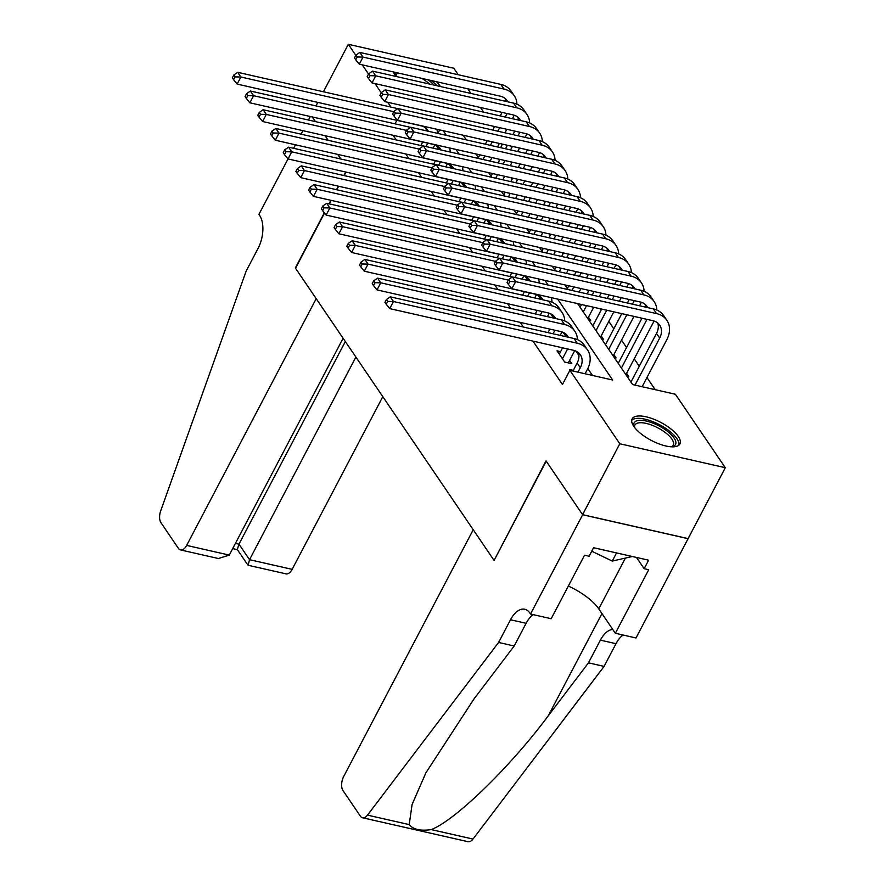 <?xml version="1.0" encoding="UTF-8"?>
<svg xmlns="http://www.w3.org/2000/svg" width="886" height="886" viewBox="0 0 886 886"><rect width="100%" height="100%" fill="white"/><g stroke="black" fill="none" stroke-linecap="round" stroke-linejoin="round"><path stroke-width="1.33" d="M633.778 426.354A26.979 10.178 -152.3 0 1 632.139 418.868A26.979 10.178 -152.3 0 1 653.303 419.023A26.979 10.178 -152.3 0 1 678.266 436.455A26.979 10.178 -152.3 0 1 679.905 443.941A26.979 10.178 -152.3 0 1 658.741 443.786A26.979 10.178 -152.3 0 1 633.778 426.354M396.009 76.451A26.979 10.178 -152.3 0 1 395.355 75.543A26.979 10.178 -152.3 0 1 393.55 71.965M436.532 81.711A26.979 10.178 -152.3 0 1 439.833 85.632A26.979 10.178 -152.3 0 1 440.408 86.529M323.401 91.767L348.32 44.3L453.809 68.233L458.239 74.745M467.797 88.799L470.953 93.451M480.511 107.516L483.667 112.168M493.225 126.222L494.122 127.54M500.579 147.652L502.428 144.141M655.186 389.674L646.946 377.536M639.26 366.239L634.232 358.83M626.546 347.534L621.507 340.124M613.832 328.817L608.793 321.408M601.118 310.111L600.187 308.749M588.404 291.405L587.473 290.032M575.69 272.689L574.759 271.326M562.964 253.983L562.034 252.61M550.25 235.266L549.32 233.904M537.536 216.561L536.606 215.198M524.822 197.855L523.892 196.482M512.108 179.138L511.178 177.776M499.383 160.432L498.464 159.059M577.617 303.621L632.626 384.557L675.387 394.259L725.302 467.697L619.801 443.764L569.897 370.326L612.658 380.028L557.659 299.091M530.526 614.031L582.645 514.766L546.208 461.152L494.089 560.428L473.235 529.739L343.69 776.49A10.377 5.549 -77.2 0 0 343.037 790.622L360.392 816.161A10.377 5.549 -77.2 0 0 362.562 817.767A10.377 5.549 -77.2 0 0 367.502 815.131L498.585 642.45L510.502 619.757A24.21 12.936 102.8 0 1 524.756 609.247A24.21 12.936 102.8 0 1 529.828 613.001L530.526 614.031L551.192 618.716L584.55 555.19L589.112 556.22L593.576 547.714L648.607 560.196L644.144 568.701L648.707 569.742L615.349 633.268L636.015 637.964L725.302 467.697M573.297 370.348L569.764 369.551L570.374 370.437M560.583 351.642L557.05 350.834L564.681 362.064L571.813 363.681L569.587 360.403M588.791 320.056L590.685 320.488L588.459 317.21M601.505 338.762L603.399 339.194L601.173 335.927M614.22 357.479L616.113 357.911L613.887 354.633M626.934 376.185L628.838 376.616L626.612 373.349M393.074 135.292L396.23 139.944M405.788 153.998L408.955 158.649M418.502 172.715L421.67 177.366M431.227 191.42L434.384 196.072M443.941 210.126L447.098 214.777M456.655 228.843L459.812 233.494M469.37 247.548L472.537 252.2M482.084 266.265L485.251 270.917M494.798 284.971L497.965 289.622M507.523 303.676L510.679 308.328M520.237 322.393L523.393 327.045M532.951 341.099L562.455 384.502L569.897 370.326M592.468 375.442L587.817 368.598M578.946 355.552L575.922 351.1M566.165 336.746L563.208 332.394M553.451 318.03L550.494 313.688M540.737 299.324L537.78 294.972M527.912 280.452L525.055 276.266M515.187 261.747L512.341 257.549M502.473 243.03L499.626 238.843M489.759 224.324L486.912 220.138M477.045 205.618L474.198 201.421M464.33 186.902L461.473 182.715M451.605 168.196L448.759 163.999M438.891 149.479L436.045 145.293M688.068 538.599L582.578 514.666L546.02 460.875L494.211 560.218M493.901 560.14L295.536 268.27L324.531 213.039M315.97 105.91L317.819 102.388M582.578 514.666L619.801 443.764M395.023 123.841L396.873 120.33M391.003 107.106L387.736 102.289M381.257 92.764L375.011 83.583M368.543 74.059L362.296 64.877M355.829 55.342L348.32 44.3M340.877 159.037L337.721 154.386L340.877 159.037M328.163 140.32L324.996 135.669L328.163 140.32M315.449 121.615L312.282 116.963L315.449 121.615M346.027 172.094L344.178 175.605M338.596 186.237L336.758 189.748M331.176 200.38L329.326 203.891M548.102 285.037L544.945 280.386M535.388 266.332L532.231 261.68M522.674 247.615L519.506 242.963M509.959 228.909L506.792 224.258M497.245 210.192L494.078 205.541M484.52 191.487L481.364 186.835M471.806 172.781L468.65 168.13M459.092 154.064L455.936 149.413M446.378 135.359L443.21 130.707M463.168 135.237L466.335 139.888M475.893 153.942L479.049 158.594M488.607 172.648L491.763 177.3M501.321 191.365L504.477 196.016M514.035 210.071L517.202 214.722M526.749 228.787L529.917 233.439M539.474 247.493L542.631 252.145M552.188 266.199L555.345 270.85M564.903 284.915L568.059 289.567M437.85 133.421L439.7 129.91M425.956 146.544L427.716 143.2A17.299 13.08 145.8 0 0 427.739 143.155M420.861 145.525L422.7 142.015M434.838 144.828L433.088 148.161M426.343 130.807A17.299 13.08 145.8 0 0 425.834 128.127M428.381 131.272A17.299 13.08 145.8 0 0 427.761 130.242A17.299 13.08 145.8 0 0 420.905 125.779L237.149 84.092L233.605 79.718L235.1 76.883L233.826 75.011L232.331 77.846L233.605 79.718M233.826 75.011L237.692 72.32L397.825 108.646M237.692 72.32L240.87 77.004L393.849 111.702M436.798 129.245A25.938 19.625 -34.2 0 1 437.551 133.354M235.1 76.883L240.87 77.004L237.149 84.092M514.201 115.213L512.385 118.68M506.803 129.301L504.954 132.822M499.383 143.443L497.533 146.965M491.951 157.586L490.113 161.097M478.351 157.564L479.791 154.828M485.373 144.196L487.211 140.686M492.793 130.065L494.643 126.543M500.213 115.922L502.063 112.4M482.981 159.48L484.83 155.969M490.401 145.348L492.251 141.826M497.832 131.206L499.671 127.684M505.253 117.063L507.08 113.585A17.299 13.08 145.8 0 0 507.102 113.552M505.707 101.336A17.299 13.08 145.8 0 0 505.197 98.523M507.811 101.812A17.299 13.08 145.8 0 0 507.124 100.627A17.299 13.08 145.8 0 0 500.269 96.175L359.273 64.191L355.729 59.816L357.224 56.981L355.95 55.109L354.466 57.944L355.729 59.816M355.95 55.109L359.816 52.418L500.811 84.403A25.938 19.625 -34.2 0 1 511.1 91.092L514.279 95.766A25.938 19.625 -34.2 0 1 516.937 104.216M359.816 52.418L362.994 57.092L503.99 89.076A25.938 19.625 -34.2 0 1 514.279 95.766M357.224 56.981L362.994 57.092L359.273 64.191M395.987 76.417A23.346 8.805 -152.3 0 1 395.854 76.118A23.346 8.805 -152.3 0 1 395.555 72.419M428.071 79.795A23.346 8.805 -152.3 0 1 428.78 80.327A23.346 8.805 -152.3 0 1 433.952 85.056M429.71 84.104A21.618 8.151 27.7 0 0 427.118 81.933A21.618 8.151 27.7 0 0 421.825 78.378M397.77 72.918A21.618 8.151 27.7 0 0 396.518 74.225A21.618 8.151 27.7 0 0 396.197 76.495M436.842 85.721A26.801 10.111 27.7 0 0 431.371 80.537M634.409 427.229A23.346 8.805 -152.3 0 1 634.287 426.941A23.346 8.805 -152.3 0 1 643.225 420.496A23.346 8.805 -152.3 0 1 667.202 431.139A23.346 8.805 -152.3 0 1 672.042 446.765A23.346 8.805 -152.3 0 1 671.721 446.821M671.3 446.799A21.618 8.151 27.7 0 0 673.227 445.137A21.618 8.151 27.7 0 0 665.541 432.745A21.618 8.151 27.7 0 0 634.941 425.047A21.618 8.151 27.7 0 0 634.675 427.573M678.92 445.16A26.801 10.111 27.7 0 0 669.041 430.762A26.801 10.111 27.7 0 0 631.696 420.374M632.338 556.508L612.27 561.082L591.748 551.203M616.556 552.93L612.27 561.082M324.32 212.795L295.337 267.982L316.191 298.671L186.647 545.422L229.275 555.09L343.103 338.264M229.275 555.09L218.421 558.523L180.534 549.929A10.377 5.549 -77.2 0 1 178.363 548.323L161.008 522.784A10.377 5.549 -77.2 0 1 160.698 510.857L246.175 271.05L258.092 248.357A24.21 12.936 -77.2 0 0 259.609 215.409L258.911 214.379L288.016 158.937L284.472 154.563L285.956 151.727L284.694 149.856L283.199 152.691L284.472 154.563M293.598 148.305L295.448 144.795M301.019 134.163L302.868 130.652M308.45 120.031L310.288 116.509M345.728 172.028L343.879 175.539M338.297 186.16L336.459 189.682M330.877 200.302L329.027 203.824M355.884 357.08L249.52 559.686L292.136 569.355A10.377 5.549 102.8 0 1 286.034 573.862L248.146 565.268L249.52 559.686L238.965 544.159L345.33 341.542M382.796 396.673L292.136 569.355M180.534 549.929A10.377 5.549 -77.2 0 0 186.647 545.422M247.87 565.08L237.315 549.553L238.965 544.159L235.432 543.362M498.585 642.45L514.201 645.994L473.999 698.943L425.889 772.836L412.09 804.51L409.21 824.6C413.142 829.506 420.496 831.168 431.272 829.606C455.371 820.314 510.613 766.567 548.279 715.788L588.47 662.839L600.387 640.146A24.21 12.936 102.8 0 1 612.758 629.47M588.47 662.839L604.086 666.383L615.991 643.69A24.21 12.936 102.8 0 1 623.057 635.018M533.173 614.629A24.21 12.936 102.8 0 0 526.107 623.301L514.201 645.994M431.272 829.606L472.991 839.064L604.086 666.383M582.645 514.766L688.134 538.699M568.347 586.056A38.906 14.674 -152.3 0 1 598.759 608.859L615.349 633.268M472.991 839.064A10.377 5.549 102.8 0 1 468.063 841.7L362.562 817.767M636.491 557.449L644.144 568.701M438.67 165.261L440.431 161.905A17.299 13.08 145.8 0 0 440.453 161.861M433.575 164.242L435.425 160.72M447.552 163.533L445.802 166.878M439.057 149.524A17.299 13.08 145.8 0 0 438.559 146.843M441.095 149.978A17.299 13.08 145.8 0 0 440.486 148.948A17.299 13.08 145.8 0 0 433.619 144.484L249.863 102.798L246.319 98.435L247.814 95.599L246.541 93.728L245.057 96.563L246.319 98.435M246.541 93.728L250.406 91.037L410.539 127.362M250.406 91.037L253.584 95.71L406.574 130.419M449.512 147.962A25.938 19.625 -34.2 0 1 450.276 152.06M247.814 95.599L253.584 95.71L249.863 102.798M451.384 183.967L453.145 180.611A17.299 13.08 145.8 0 0 453.167 180.578M446.289 182.948L448.139 179.437M460.266 182.25L458.516 185.584M451.771 168.229A17.299 13.08 145.8 0 0 451.273 165.549M453.809 168.694A17.299 13.08 145.8 0 0 453.2 167.664A17.299 13.08 145.8 0 0 446.345 163.201L262.577 121.515L259.044 117.14L260.528 114.305L259.255 112.433L257.771 115.269L259.044 117.14M259.255 112.433L263.131 109.742L423.253 146.068M263.131 109.742L266.309 114.416L419.288 149.125M462.237 166.668A25.938 19.625 -34.2 0 1 462.99 170.776M260.528 114.305L266.309 114.416L262.577 121.515M464.109 202.684L465.87 199.328A17.299 13.08 145.8 0 0 465.892 199.284M459.003 201.654L460.853 198.143M472.991 200.956L471.23 204.301M464.485 186.946A17.299 13.08 145.8 0 0 463.987 184.266M466.523 187.4A17.299 13.08 145.8 0 0 465.914 186.37A17.299 13.08 145.8 0 0 459.059 181.907L275.302 140.221L271.758 135.846L273.242 133.011L271.969 131.139L270.485 133.974L271.758 135.846M271.969 131.139L275.845 128.459L435.967 164.785M275.845 128.459L279.024 133.133L432.003 167.842M474.951 185.384A25.938 19.625 -34.2 0 1 475.704 189.482M273.242 133.011L279.024 133.133L275.302 140.221M476.823 221.389L478.584 218.034A17.299 13.08 145.8 0 0 478.606 217.989L478.551 217.978M471.717 220.37L473.567 216.849M485.705 219.662L483.944 223.006M477.211 205.652A17.299 13.08 145.8 0 0 476.701 202.972M479.248 206.117A17.299 13.08 145.8 0 0 478.628 205.076A17.299 13.08 145.8 0 0 471.773 200.624L288.016 158.937L291.738 151.838L444.717 186.547M284.694 149.856L288.559 147.165L448.681 183.491M288.559 147.165L291.738 151.838L285.956 151.727M487.665 204.09A25.938 19.625 -34.2 0 1 488.419 208.199M526.915 133.93L525.099 137.385M519.517 148.017L517.668 151.528M512.097 162.16L510.247 165.671M504.666 176.292L502.827 179.814M491.065 176.281L492.505 173.534M498.087 162.913L499.925 159.391M505.507 148.77L507.357 145.26M512.939 134.628L514.777 131.117M495.695 178.197L497.544 174.675M503.115 164.054L504.965 160.543M510.546 149.911L512.385 146.4M517.967 135.768L519.794 132.302A17.299 13.08 145.8 0 0 519.816 132.258M518.421 120.053A17.299 13.08 145.8 0 0 517.911 117.229M520.536 120.529A17.299 13.08 145.8 0 0 519.838 119.344A17.299 13.08 145.8 0 0 512.983 114.881L371.998 82.896L368.454 78.522L369.938 75.687L368.665 73.815L367.181 76.65L368.454 78.522M368.665 73.815L372.541 71.124L513.526 103.108A25.938 19.625 -34.2 0 1 523.814 109.809L526.993 114.482A25.938 19.625 -34.2 0 1 529.651 122.932M372.541 71.124L375.719 75.808L516.704 107.793A25.938 19.625 -34.2 0 1 526.993 114.482M369.938 75.687L375.719 75.808L371.998 82.896M539.629 152.636L537.813 156.102M532.231 166.723L530.393 170.245M524.811 180.866L522.962 184.377M517.391 195.009L515.541 198.519M503.78 194.986L505.219 192.251M510.801 181.619L512.651 178.108M518.221 167.476L520.071 163.965M525.653 153.344L527.491 149.823M508.409 196.902L510.258 193.392M515.84 182.76L517.679 179.249M523.261 168.628L525.11 165.106M530.681 154.485L532.508 151.008A17.299 13.08 145.8 0 0 532.53 150.963M531.146 138.759A17.299 13.08 145.8 0 0 530.625 135.946M533.25 139.235A17.299 13.08 145.8 0 0 532.552 138.05A17.299 13.08 145.8 0 0 525.697 133.587L384.712 101.602L381.168 97.238L382.652 94.403L381.379 92.532L379.895 95.367L381.168 97.238M381.379 92.532L385.255 89.84L526.24 121.825A25.938 19.625 -34.2 0 1 536.528 128.514L539.707 133.188A25.938 19.625 -34.2 0 1 542.365 141.638M385.255 89.84L388.433 94.514L529.418 126.499A25.938 19.625 -34.2 0 1 539.707 133.188M382.652 94.403L388.433 94.514L384.712 101.602M552.343 171.352L550.527 174.808M544.945 185.44L543.107 188.951M537.525 199.571L535.676 203.093M530.105 213.714L528.255 217.236M516.505 213.692L517.933 210.957M523.515 200.336L525.365 196.814M530.947 186.193L532.785 182.671M538.367 172.05L540.216 168.539M521.123 215.619L522.973 212.097M528.554 201.476L530.393 197.955M535.975 187.334L537.824 183.823M543.406 173.191L545.222 169.713A17.299 13.08 145.8 0 0 545.244 169.68M543.86 157.475A17.299 13.08 145.8 0 0 543.351 154.651M545.964 157.952A17.299 13.08 145.8 0 0 545.278 156.767A17.299 13.08 145.8 0 0 538.411 152.303L397.426 120.319L393.882 115.944L395.366 113.109L394.104 111.237L392.609 114.072L393.882 115.944M394.104 111.237L397.969 108.546L538.954 140.531A25.938 19.625 -34.2 0 1 549.242 147.22L552.421 151.905A25.938 19.625 -34.2 0 1 555.079 160.355M397.969 108.546L401.148 113.231L542.132 145.215A25.938 19.625 -34.2 0 1 552.421 151.905M395.366 113.109L401.148 113.231L397.426 120.319M565.058 190.058L563.241 193.525M557.671 204.145L555.821 207.656M550.239 218.288L548.401 221.799M542.819 232.431L540.969 235.942M529.219 232.409L530.659 229.673M536.229 219.041L538.079 215.531M543.661 204.899L545.499 201.388M551.081 190.756L552.93 187.245M533.848 234.325L535.687 230.814M541.268 220.182L543.118 216.671M548.689 206.039L550.538 202.529M556.12 191.908L557.936 188.43A17.299 13.08 145.8 0 0 557.958 188.386M556.574 176.181A17.299 13.08 145.8 0 0 556.065 173.368M558.678 176.657A17.299 13.08 145.8 0 0 557.992 175.472A17.299 13.08 145.8 0 0 551.136 171.009L410.14 139.024L406.596 134.661L408.092 131.815L406.818 129.943L405.323 132.789L406.596 134.661M406.818 129.943L410.683 127.263L551.679 159.247A25.938 19.625 -34.2 0 1 561.957 165.937L565.135 170.61A25.938 19.625 -34.2 0 1 567.804 179.061M410.683 127.263L413.862 131.936L554.857 163.921A25.938 19.625 -34.2 0 1 565.135 170.61M408.092 131.815L413.862 131.936L410.14 139.024M489.537 240.095L491.298 236.75A17.299 13.08 145.8 0 0 491.32 236.706M484.443 239.076L486.281 235.565M498.419 238.378L496.669 241.712M489.925 224.357A17.299 13.08 145.8 0 0 489.415 221.677M491.963 224.822A17.299 13.08 145.8 0 0 491.342 223.793A17.299 13.08 145.8 0 0 484.487 219.329L300.731 177.643L297.187 173.268L298.682 170.433L297.408 168.561L295.913 171.397L297.187 173.268M297.408 168.561L301.273 165.87L461.407 202.196M301.273 165.87L304.452 170.555L457.431 205.253M500.38 222.796A25.938 19.625 -34.2 0 1 501.133 226.905M298.682 170.433L304.452 170.555L300.731 177.643M577.783 208.764L575.966 212.23M570.385 222.851L568.535 226.373M562.953 236.994L561.115 240.516M555.533 251.137L553.684 254.647M541.933 251.115L543.373 248.379M548.955 237.747L550.793 234.236M556.375 223.615L558.224 220.093M563.795 209.473L565.645 205.951M546.562 253.031L548.401 249.52M553.983 238.899L555.832 235.377M561.414 224.756L563.252 221.234M568.834 210.613L570.662 207.136A17.299 13.08 145.8 0 0 570.684 207.102M569.288 194.887A17.299 13.08 145.8 0 0 568.779 192.074M571.392 195.374A17.299 13.08 145.8 0 0 570.706 194.178A17.299 13.08 145.8 0 0 563.85 189.726L422.855 157.741L419.311 153.367L420.806 150.531L419.532 148.66L418.037 151.495L419.311 153.367M419.532 148.66L423.397 145.969L564.393 177.953A25.938 19.625 -34.2 0 1 574.682 184.642L577.86 189.327A25.938 19.625 -34.2 0 1 580.518 197.766M423.397 145.969L426.576 150.642L567.572 182.627A25.938 19.625 -34.2 0 1 577.86 189.327M420.806 150.531L426.576 150.642L422.855 157.741M502.251 258.812L504.012 255.456A17.299 13.08 145.8 0 0 504.034 255.412M497.157 257.793L498.995 254.271M511.133 257.084L509.384 260.429M502.639 243.074A17.299 13.08 145.8 0 0 502.129 240.394M504.677 243.528A17.299 13.08 145.8 0 0 504.056 242.498A17.299 13.08 145.8 0 0 497.201 238.035L313.445 196.349L309.901 191.985L311.396 189.15L310.122 187.278L308.627 190.113L309.901 191.985M310.122 187.278L313.987 184.587L474.121 220.913M313.987 184.587L317.166 189.261L470.145 223.97M513.094 241.513A25.938 19.625 -34.2 0 1 513.847 245.61M311.396 189.15L317.166 189.261L313.445 196.349M590.497 227.48L588.681 230.936M583.099 241.568L581.249 245.079M575.678 255.711L573.829 259.221M568.247 269.842L566.409 273.364M554.647 269.831L556.087 267.085M561.669 256.464L563.507 252.942M569.089 242.321L570.938 238.81M576.509 228.178L578.359 224.667M559.276 271.747L561.126 268.225M566.697 257.604L568.546 254.094M574.128 243.462L575.966 239.951M581.548 229.319L583.376 225.852A17.299 13.08 145.8 0 0 583.398 225.808M582.002 213.604A17.299 13.08 145.8 0 0 581.493 210.779M584.118 214.08A17.299 13.08 145.8 0 0 583.42 212.895A17.299 13.08 145.8 0 0 576.564 208.431L435.569 176.447L432.025 172.072L433.52 169.237L432.246 167.365L430.762 170.201L432.025 172.072M432.246 167.365L436.122 164.674L577.107 196.659A25.938 19.625 -34.2 0 1 587.396 203.359L590.574 208.033A25.938 19.625 -34.2 0 1 593.232 216.483M436.122 164.674L439.301 169.359L580.286 201.344A25.938 19.625 -34.2 0 1 590.574 208.033M433.52 169.237L439.301 169.359L435.569 176.447M514.965 277.517L516.726 274.162A17.299 13.08 145.8 0 0 516.748 274.128M509.871 276.498L511.72 272.988M523.847 275.801L522.098 279.134M515.353 261.78A17.299 13.08 145.8 0 0 514.855 259.1M517.391 262.245A17.299 13.08 145.8 0 0 516.782 261.215A17.299 13.08 145.8 0 0 509.915 256.752L326.159 215.065L322.615 210.691L324.11 207.856L322.836 205.984L321.352 208.819L322.615 210.691M322.836 205.984L326.701 203.293L486.835 239.619M326.701 203.293L329.88 207.966L482.87 242.675M525.808 260.218A25.938 19.625 -34.2 0 1 526.572 264.327M324.11 207.856L329.88 207.966L326.159 215.065M603.211 246.186L601.395 249.653M595.813 260.274L593.974 263.795M588.393 274.416L586.543 277.927M580.961 288.559L579.123 292.07M567.361 288.537L568.801 285.801M574.383 275.169L576.232 271.659M581.803 261.027L583.652 257.516M589.234 246.895L591.073 243.373M571.991 290.453L573.84 286.942M579.422 276.31L581.26 272.799M586.842 262.178L588.692 258.657M594.262 248.036L596.09 244.558A17.299 13.08 145.8 0 0 596.112 244.514L596.057 244.503M594.716 232.309A17.299 13.08 145.8 0 0 594.207 229.496M596.832 232.785A17.299 13.08 145.8 0 0 596.134 231.6A17.299 13.08 145.8 0 0 589.279 227.137L448.294 195.153L444.75 190.789L446.234 187.954L444.96 186.082L443.476 188.917L444.75 190.789M444.96 186.082L448.837 183.391L589.821 215.376A25.938 19.625 -34.2 0 1 600.11 222.065L603.288 226.738A25.938 19.625 -34.2 0 1 605.946 235.189M448.837 183.391L452.015 188.065L593 220.049A25.938 19.625 -34.2 0 1 603.288 226.738M446.234 187.954L452.015 188.065L448.294 195.153M527.624 296.345L529.451 292.878A17.299 13.08 145.8 0 0 529.463 292.834M522.585 295.204L524.434 291.693M536.573 294.506L534.745 297.973M528.067 280.497A17.299 13.08 145.8 0 0 527.569 277.816M530.105 280.951A17.299 13.08 145.8 0 0 529.496 279.921A17.299 13.08 145.8 0 0 522.64 275.457L338.884 233.771L335.34 229.396L336.824 226.561L335.55 224.69L334.066 227.525L335.34 229.396M335.55 224.69L339.427 222.009L499.549 258.335M339.427 222.009L342.605 226.683L495.584 261.392M538.533 278.935A25.938 19.625 -34.2 0 1 539.286 283.033M336.824 226.561L342.605 226.683L338.884 233.771M615.925 264.903L614.109 268.358M608.527 278.99L606.688 282.501M601.107 293.122L599.257 296.644M593.686 307.265L587.761 318.55M580.086 307.243L581.515 304.507M587.097 293.886L588.946 290.364M594.517 279.743L596.367 276.222M601.948 265.601L603.787 262.09M583.265 311.927L586.554 305.648M592.136 295.027L593.974 291.505M599.556 280.884L601.406 277.373M606.976 266.741L608.804 263.264A17.299 13.08 145.8 0 0 608.826 263.231M607.442 251.026A17.299 13.08 145.8 0 0 606.921 248.202M609.546 251.502A17.299 13.08 145.8 0 0 608.848 250.317A17.299 13.08 145.8 0 0 601.993 245.854L461.008 213.869L457.464 209.495L458.948 206.659L457.674 204.788L456.19 207.623L457.464 209.495M457.674 204.788L461.551 202.097L602.535 234.081A25.938 19.625 -34.2 0 1 612.824 240.77L616.003 245.455A25.938 19.625 -34.2 0 1 618.661 253.905M461.551 202.097L464.729 206.781L605.714 238.766A25.938 19.625 -34.2 0 1 616.003 245.455M458.948 206.659L464.729 206.781L461.008 213.869M540.338 315.062L542.166 311.584A17.299 13.08 145.8 0 0 542.188 311.54M535.299 313.921L537.149 310.399M549.287 313.212L547.47 316.679M540.792 299.335A17.299 13.08 145.8 0 0 540.283 296.522M542.896 299.811A17.299 13.08 145.8 0 0 542.21 298.626A17.299 13.08 145.8 0 0 535.354 294.174L351.598 252.488L348.054 248.113L349.538 245.278L348.264 243.406L346.78 246.242L348.054 248.113M348.264 243.406L352.141 240.715L512.263 277.041M352.141 240.715L355.319 245.389L508.298 280.098M551.247 297.641A25.938 19.625 -34.2 0 1 552.022 302.215M349.538 245.278L355.319 245.389L351.598 252.488M628.639 283.609L626.823 287.075M621.252 297.696L619.403 301.207M613.821 311.839L600.475 337.256M592.8 325.959L601.66 309.081M607.242 298.449L609.081 294.938M614.662 284.306L616.512 280.796M595.979 330.633L606.7 310.222M612.27 299.59L614.12 296.079M619.702 285.458L621.518 281.981A17.299 13.08 145.8 0 0 621.54 281.936M620.156 269.732A17.299 13.08 145.8 0 0 619.646 266.919M622.26 270.208A17.299 13.08 145.8 0 0 621.573 269.023A17.299 13.08 145.8 0 0 614.707 264.56L473.722 232.575L470.178 228.211L471.662 225.365L470.4 223.494L468.904 226.34L470.178 228.211M470.4 223.494L474.265 220.813L615.261 252.798A25.938 19.625 -34.2 0 1 625.538 259.487L628.717 264.161A25.938 19.625 -34.2 0 1 631.386 272.611M474.265 220.813L477.443 225.487L618.439 257.472A25.938 19.625 -34.2 0 1 628.717 264.161M471.662 225.365L477.443 225.487L473.722 232.575M553.052 333.767L554.88 330.301A17.299 13.08 145.8 0 0 554.902 330.256M548.024 332.627L549.863 329.116M562.001 331.929L560.185 335.384M553.506 318.052A17.299 13.08 145.8 0 0 552.997 315.228M555.622 318.528A17.299 13.08 145.8 0 0 554.924 317.343A17.299 13.08 145.8 0 0 548.069 312.88L364.312 271.194L360.768 266.819L362.252 263.984L360.99 262.112L359.495 264.947L360.768 266.819M360.99 262.112L364.855 259.421L548.611 301.107A25.938 19.625 -34.2 0 1 558.9 307.807L562.078 312.481A25.938 19.625 -34.2 0 1 564.736 320.931M364.855 259.421L368.033 264.106L551.79 305.792A25.938 19.625 -34.2 0 1 562.078 312.481M362.252 263.984L368.033 264.106L364.312 271.194M641.353 302.314L639.537 305.781M633.966 316.402L613.19 355.973M605.515 344.665L621.795 313.644M627.377 303.023L629.226 299.501M608.693 349.35L626.834 314.785M632.416 304.164L634.243 300.686A17.299 13.08 145.8 0 0 634.254 300.653M632.87 288.437A17.299 13.08 145.8 0 0 632.36 285.624M634.974 288.925A17.299 13.08 145.8 0 0 634.287 287.728A17.299 13.08 145.8 0 0 627.432 283.276L486.436 251.292L482.892 246.917L484.387 244.082L483.114 242.21L481.619 245.045L482.892 246.917M483.114 242.21L486.979 239.519L627.975 271.504A25.938 19.625 -34.2 0 1 638.263 278.193L641.442 282.878A25.938 19.625 -34.2 0 1 644.1 291.317M486.979 239.519L490.157 244.193L631.153 276.177A25.938 19.625 -34.2 0 1 641.442 282.878M484.387 244.082L490.157 244.193L486.436 251.292M562.455 358.786L567.594 349.006A17.299 13.08 145.8 0 0 567.616 348.962M559.276 354.112L562.577 347.821M574.715 350.635L568.291 362.883M566.232 336.758A17.299 13.08 145.8 0 0 565.711 333.944M568.336 337.234A17.299 13.08 145.8 0 0 567.638 336.049A17.299 13.08 145.8 0 0 560.783 331.585L377.026 289.899L373.482 285.536L374.977 282.7L373.704 280.829L372.209 283.664L373.482 285.536M373.704 280.829L377.569 278.138L561.325 319.824A25.938 19.625 -34.2 0 1 571.614 326.513L574.793 331.187A25.938 19.625 -34.2 0 1 577.45 339.637M377.569 278.138L380.747 282.811L564.504 324.498A25.938 19.625 -34.2 0 1 574.793 331.187M374.977 282.7L380.747 282.811L377.026 289.899M654.078 321.031L625.904 374.678M618.229 363.382L641.94 318.218M621.407 368.055L646.957 319.403A17.299 13.08 145.8 0 0 646.979 319.359M645.584 307.154A17.299 13.08 145.8 0 0 645.074 304.33M647.688 307.63A17.299 13.08 145.8 0 0 647.001 306.445A17.299 13.08 145.8 0 0 640.146 301.982L499.15 269.997L495.606 265.623L497.101 262.788L495.828 260.916L494.344 263.751L495.606 265.623M495.828 260.916L499.693 258.225L640.689 290.209A25.938 19.625 -34.2 0 1 650.977 296.91L654.156 301.583A25.938 19.625 -34.2 0 1 656.814 310.034M499.693 258.225L502.871 262.909L643.867 294.894A25.938 19.625 -34.2 0 1 654.156 301.583M497.101 262.788L502.871 262.909L499.15 269.997M577.982 372.153L580.308 367.712A17.299 13.08 145.8 0 0 580.363 354.765A17.299 13.08 145.8 0 0 573.497 350.302L389.74 308.616L386.196 304.241L387.691 301.406L386.418 299.534L384.934 302.37L386.196 304.241M572.943 371.012L577.129 363.038A17.299 13.08 145.8 0 0 578.436 352.65M386.418 299.534L390.283 296.843L393.462 301.528L577.218 343.214A25.938 19.625 -34.2 0 1 587.507 349.904A25.938 19.625 -34.2 0 1 587.44 369.329L585.103 373.77M390.283 296.843L574.039 338.53A25.938 19.625 -34.2 0 1 584.328 345.219L587.507 349.904M387.691 301.406L393.462 301.528L389.74 308.616M508.542 279.633L507.058 282.468L508.331 284.34L509.815 281.504L508.542 279.633L512.418 276.941L515.597 281.615L656.581 313.6A25.938 19.625 -34.2 0 1 666.87 320.289A25.938 19.625 -34.2 0 1 666.804 339.726L642.128 386.717M630.943 382.087L656.493 333.435A17.299 13.08 145.8 0 0 657.789 323.047M635.007 385.089L659.671 338.109A17.299 13.08 145.8 0 0 659.716 325.151A17.299 13.08 145.8 0 0 652.86 320.688L511.875 288.703L508.331 284.34M512.418 276.941L653.403 308.926A25.938 19.625 -34.2 0 1 663.692 315.615L666.87 320.289M509.815 281.504L515.597 281.615L511.875 288.703M500.811 84.403L503.99 89.076M600.387 640.146L615.991 643.69M526.107 623.301L510.502 619.757M367.502 815.131L409.21 824.6M548.279 715.788L601.948 613.555M625.228 558.435L598.759 608.859M513.526 103.108L516.704 107.793M526.24 121.825L529.418 126.499M538.954 140.531L542.132 145.215M551.679 159.247L554.857 163.921M564.393 177.953L567.572 182.627M577.107 196.659L580.286 201.344M589.821 215.376L593 220.049M602.535 234.081L605.714 238.766M615.261 252.798L618.439 257.472M548.611 301.107L551.79 305.792M627.975 271.504L631.153 276.177M561.325 319.824L564.504 324.498M640.689 290.209L643.867 294.894M577.129 363.038L580.308 367.712M574.039 338.53L577.218 343.214M656.493 333.435L659.671 338.109M653.403 308.926L656.581 313.6M232.675 548.622L237.415 549.697"/></g></svg>
